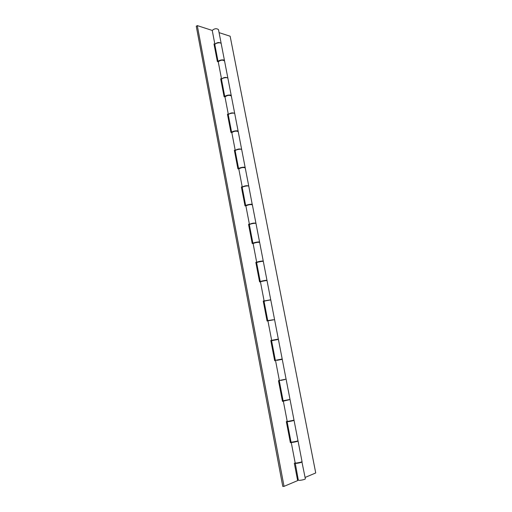 <?xml version="1.0" encoding="UTF-8"?>
<svg xmlns="http://www.w3.org/2000/svg" width="512" height="512" viewBox="0 0 512 512"><rect width="100%" height="100%" fill="white"/><g stroke="black" fill="none" stroke-linecap="round" stroke-linejoin="round"><path stroke-width="0.77" d="M296.429 441.293L292.691 442.01M258.189 262.067L261.632 261.402M265.824 300.8L269.222 300.16M273.523 340.038L276.838 339.642M289.062 399.782L282.458 401.363L278.496 380.672L286.08 379.13L282.253 359.334L277.408 360.256M288.48 399.93L285.171 400.614M282.432 401.197L284.115 400.736M297.754 440.826L298.035 440.941C298.317 441.389 292.243 442.675 291.232 442.381L290.374 442.682L286.336 421.6L287.194 421.331L283.322 401.12M287.194 421.331C288.179 421.51 294.234 420.262 293.971 419.93L290.074 399.757M282.253 359.334L276.966 360.326M279.36 380.461L275.558 360.634M274.688 360.806L270.797 340.499L278.336 339.085L274.579 319.648L267.066 320.998L263.245 301.056L264.115 300.973L260.448 281.856L259.578 281.914L255.827 262.336L256.698 262.304L253.094 243.533L252.224 243.533L248.538 224.307L249.414 224.326L245.882 205.888L245.005 205.837L241.382 186.95L242.259 187.027L238.784 168.915L237.907 168.813L234.355 150.259L235.232 150.387L231.821 132.589L230.938 132.435L227.45 114.208L228.326 114.381L224.973 96.89L224.09 96.691L220.659 78.778L221.542 79.002L218.246 61.811L217.363 61.568L213.99 43.955L214.874 44.224L212.23 30.432L197.28 25.6L196.269 26.266L282.771 486.4L284.032 486.362L197.28 25.6M271.667 340.352L267.93 320.883M278.336 339.085L276.8 339.443M273.088 340.16L270.81 340.544M264.115 300.973L270.733 299.776L267.046 280.685C267.149 280.262 261.261 281.306 260.448 281.856M270.733 299.776L270.112 300.051M284.032 486.362L297.645 480.608L294.33 463.302L295.181 462.97L291.232 442.381M295.181 462.97C296.218 463.379 302.317 462.061 302.01 461.491L298.035 440.941M256.698 262.304C257.485 261.651 263.354 260.64 263.27 261.171L259.648 242.426C257.882 242.106 255.699 242.477 253.094 243.533L252.934 243.405C252.634 242.752 259.622 241.408 259.59 242.125L259.482 242.304M242.259 187.027C244.774 185.722 246.931 185.382 248.736 186.016L245.242 167.93C243.424 167.2 241.274 167.526 238.784 168.915M235.232 150.387C237.69 148.915 239.834 148.602 241.658 149.427L238.227 131.661C236.384 130.733 234.253 131.046 231.821 132.589M228.326 114.381C230.733 112.762 232.858 112.461 234.707 113.478L231.334 96.019C229.472 94.906 227.354 95.2 224.973 96.89M221.542 79.002C223.898 77.229 226.003 76.947 227.878 78.15L224.557 60.992C222.675 59.699 220.576 59.968 218.246 61.811M214.874 44.224C217.178 42.31 219.27 42.048 221.165 43.43L218.496 29.658C216.602 28.198 214.509 28.461 212.23 30.432M214.182 44.954L214.918 45.178M220.832 79.667L221.568 79.853M227.597 114.989L228.333 115.136M234.483 150.931L235.219 151.034M241.491 187.507L242.227 187.571C241.862 186.586 248.762 185.261 248.794 186.304L252.275 204.71M248.621 224.742L249.376 224.762M255.885 262.643L256.742 262.618M263.277 301.242L264.666 301.101M291.213 442.061L290.317 442.374M249.414 224.326C251.987 223.187 254.157 222.829 255.936 223.258L252.378 204.845C250.586 204.32 248.422 204.666 245.882 205.888M251.859 223.718L253.274 223.45M292.448 420.512L288.717 421.229M284.544 379.539L281.274 380.339M269.734 320.32L273.011 319.808M261.798 281.389L265.459 280.678M254.829 242.848L257.619 242.317M300.237 462.336L296.966 462.963M301.882 461.69L305.344 478.739C305.683 479.52 298.298 480.941 298.317 480.096L295.206 462.976M302.074 461.824C302.387 462.49 295.034 463.91 295.072 463.174M293.568 420.173L294.035 420.25C294.291 420.646 287.008 422.048 287.098 421.587L287.507 421.338M287.098 421.587L291.002 441.952C290.938 442.554 298.259 441.139 297.971 440.614L294.035 420.25M284.563 379.642L280.813 380.358M279.27 380.774L283.104 400.762L290.01 399.437L286.144 379.45M278.4 339.398L271.59 340.71L275.354 360.333L282.195 359.014L278.4 339.398M274.522 319.341L270.797 300.077C270.899 299.712 263.814 301.082 264.051 301.376L267.744 320.646L273.005 319.776M269.286 320.352L267.744 320.646M266.989 280.384L263.328 261.472C263.386 260.87 256.365 262.221 256.64 262.758L260.269 281.677C260.013 281.254 267.066 279.898 266.989 280.384L266.688 280.602M260.627 281.766L260.269 281.677M259.59 242.125L255.994 223.552C256.006 222.72 249.05 224.064 249.37 224.826L252.934 243.405M245.747 205.882L245.728 205.824C245.382 204.947 252.314 203.61 252.32 204.55M245.184 167.642L241.715 149.715C241.645 148.454 234.81 149.773 235.206 150.97L238.643 168.896C238.272 167.808 245.133 166.483 245.184 167.642L245.165 167.795M238.17 131.373L234.765 113.76C234.65 112.301 227.872 113.606 228.314 115.002L231.68 132.563C231.494 131.258 238.086 130.048 238.17 131.373L238.17 131.52M231.277 95.738L227.93 78.432C227.776 76.768 221.062 78.067 221.536 79.661L224.832 96.858C224.762 95.366 231.168 94.246 231.277 95.738L231.283 95.885M219.078 32.64L230.144 36.218L315.731 472.96L305.094 477.453M218.131 61.779C218.112 60.102 224.365 59.059 224.506 60.717L221.216 43.706C221.024 41.856 214.362 43.136 214.874 44.922L218.106 61.773M245.728 205.824L242.227 187.571"/></g></svg>
